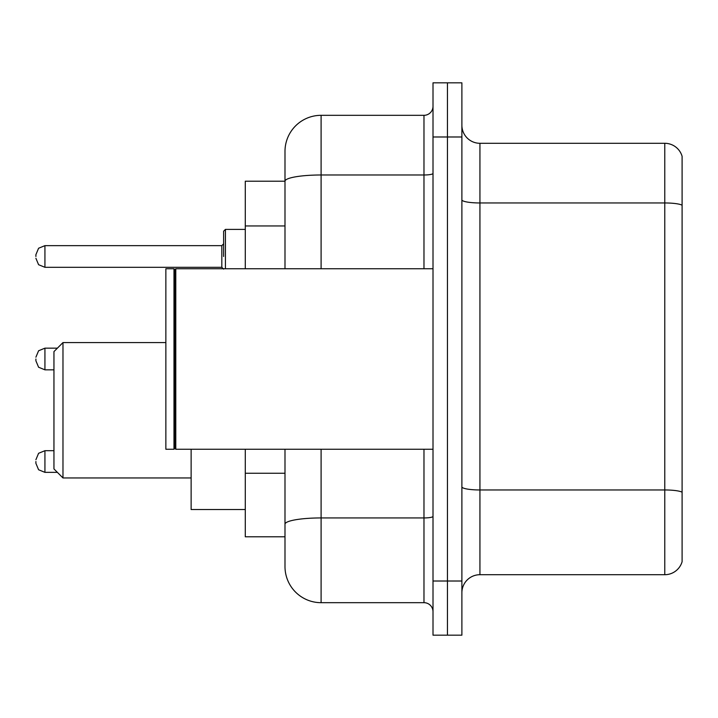 <?xml version="1.0" encoding="UTF-8"?>
<svg xmlns="http://www.w3.org/2000/svg" width="718" height="718" viewBox="0 0 718 718"><rect width="100%" height="100%" fill="white"/><g stroke="black" fill="none" stroke-linecap="round" stroke-linejoin="round"><path stroke-width="1.08" d="M284.992 181.205L245.287 181.205L245.287 268.747M321.099 449.253L321.099 602.68A36.097 36.097 0 0 1 284.992 566.574L284.992 536.795L245.287 536.795L245.287 449.253M284.992 566.574L284.992 449.253M433.008 581.015L433.008 635.17L447.449 635.17L447.449 581.015L447.449 635.17L461.889 635.17L461.889 581.015L447.449 581.015L447.449 136.985L447.449 581.015L433.008 581.015L433.008 136.985L447.449 136.985L447.449 82.83L447.449 136.985L461.889 136.985L461.889 581.015M461.889 136.985L461.889 82.83L433.008 82.83L433.008 136.985M321.099 602.68L423.979 602.68L423.979 449.253M284.992 216.028L284.992 151.426A36.097 36.097 0 0 1 321.099 115.32L423.979 115.32A9.029 9.029 0 0 0 433.008 106.3M284.992 530.476L284.992 483.169M284.992 268.747L284.992 181.25A36.097 6.265 180 0 1 321.099 174.986L423.979 174.986L423.979 115.32M284.992 151.426L284.992 171.279M433.008 611.7A9.029 9.029 0 0 0 423.979 602.68M682.1 492.467L682.1 561.7A18.049 18.049 0 0 1 664.769 574.705L479.938 574.705A18.049 18.049 0 0 0 461.889 592.754M682.1 156.3A18.049 18.049 0 0 0 664.769 143.295A18.049 18.049 0 0 1 682.1 156.3L682.1 561.7M682.1 205.222A18.049 3.132 180 0 0 664.769 202.961L664.769 143.295L479.938 143.295A18.049 18.049 0 0 1 461.889 125.246A18.049 18.049 0 0 0 479.938 143.295L479.938 574.705M62.978 477.955L62.978 342.576L53.949 351.596L53.949 468.926L62.978 477.955L191.132 477.955M191.132 449.253L191.132 509.538L245.287 509.538M175.793 449.253L174.887 448.346L174.887 269.654L175.793 268.747L175.793 449.253L433.008 449.253M173.98 449.253L165.858 449.253L165.858 268.747L173.98 268.747L173.98 449.253L174.887 448.346M35.9 461.521L35.9 463.334L35.9 461.521M35.9 359L35.9 360.804L35.9 359M223.621 256.479L223.621 231.205L223.621 256.479M35.9 256.479L35.9 254.666L35.9 256.479M284.992 225.955L245.287 225.955M284.992 473.243L245.287 473.243M433.008 516.377A9.029 1.571 0 0 1 423.979 517.938L321.099 517.938A36.097 6.265 180 0 0 284.992 524.212M321.099 115.32L321.099 268.747M423.979 268.747L423.979 174.986A9.029 1.571 0 0 0 433.008 173.415M682.1 492.216A18.049 3.132 180 0 0 664.769 489.963L664.769 202.961L479.938 202.961A18.049 3.132 0 0 1 461.889 199.828M664.769 574.705L664.769 489.963L479.938 489.963A18.049 3.132 0 0 1 461.889 486.831M53.949 450.698L44.929 450.698L38.593 453.291L35.9 459.717L38.593 453.291L44.929 450.698L38.593 453.291L35.9 459.717L38.593 453.291L44.929 450.698L38.593 453.291L35.9 459.717L38.593 453.291L44.929 450.698L38.593 453.291L35.9 459.717L38.593 453.291L44.929 450.698L44.929 472.354L38.593 469.76L35.9 463.334L38.593 469.76L44.929 472.354L38.593 469.76L35.9 463.334L38.593 469.76L44.929 472.354L38.593 469.76L35.9 463.334L38.593 469.76L44.929 472.354L38.593 469.76L35.9 463.334L38.593 469.76L44.929 472.354L57.377 472.354M57.377 348.167L44.929 348.167L44.929 369.833L38.593 367.239L35.9 360.804M245.287 229.401L225.425 229.401L225.425 268.747M221.817 245.646L44.929 245.646L44.929 267.302L221.817 267.302L221.817 245.646L223.621 243.842M62.978 342.576L165.858 342.576M174.887 269.654L173.98 268.747M175.793 268.747L433.008 268.747M44.929 369.833L53.949 369.833M44.929 348.167L38.593 350.761L35.9 357.196M44.929 267.302L38.593 264.709L35.9 258.283M44.929 245.646L38.593 248.24L35.9 254.666M221.817 267.302L223.621 269.106M225.425 229.401L223.621 231.205"/></g></svg>
